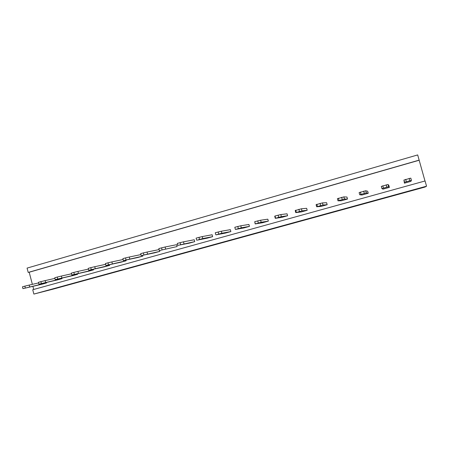 <?xml version="1.0" encoding="UTF-8"?>
<svg xmlns="http://www.w3.org/2000/svg" width="449" height="449" viewBox="0 0 449 449"><rect width="100%" height="100%" fill="white"/><g stroke="black" fill="none" stroke-linecap="round" stroke-linejoin="round"><path stroke-width="0.67" d="M426.55 186.189L425.007 187.042L53.392 289.066L33.871 294.073L32.732 289.74L425.068 180.969L426.55 186.189L33.871 294.073M32.367 284.352L29.196 272.234L28.203 272.425L27.069 268.104L417.682 154.927L424.984 180.992M33.709 289.465L32.895 286.355M28.203 272.425L419.158 160.13M29.196 272.234L419.108 160.259M404.42 183.181L410.925 181.362L411.424 180.313L404.543 182.232L404.42 183.181L403.926 180.055L404.543 182.232M381.908 188.558L381.302 186.397L388.043 184.511L388.806 185.325L389.378 187.373L382.997 189.152L381.908 188.558L388.649 186.672L389.378 187.373M359.728 194.748L359.127 192.61L365.733 190.763L367.675 191.235L368.247 193.261L361.984 195.012L359.728 194.748L366.333 192.902L368.247 193.261M337.985 200.821L337.395 198.705L343.872 196.887L346.948 197.032L347.509 199.042L341.369 200.759L337.985 200.821L344.462 199.008L347.509 199.042M275.282 218.326L274.715 216.272L275.024 215.997L280.816 214.56L287.051 213.797L287.59 215.75L281.781 217.372L275.282 218.326L281.388 216.62L287.59 215.75M295.773 212.607L295.201 210.53L301.425 208.785L306.645 208.314L307.195 210.284L301.273 211.934L295.773 212.607L302.003 210.867L307.195 210.284M316.674 206.77L316.09 204.671L322.438 202.897L326.608 202.724L327.164 204.716L321.136 206.4L316.674 206.77L323.022 204.997L327.164 204.716M255.178 223.939L254.718 221.694L260.605 220.223L267.812 219.179L268.345 221.116L262.637 222.71L255.178 223.939L261.166 222.266L268.345 221.116M142.636 255.391L142.827 256.11L137.787 257.518L123.385 260.588L142.827 256.11M159.603 250.52L159.833 251.373L154.697 252.798L141.194 255.616L159.833 251.373M177.81 245.39L177.276 243.403L183.489 241.837L194.226 239.766L194.731 241.641L189.422 243.122L177.81 245.39L194.731 241.641M159.333 250.548L158.806 248.583L165.092 246.995L176.631 244.688L177.131 246.546L159.333 250.548L177.131 246.546M215.812 234.771L215.262 232.75L221.323 231.235L230.359 229.658L230.881 231.561L225.376 233.098L216.104 234.849L221.868 233.239L230.881 231.561M196.634 240.131L196.09 238.127L202.23 236.584L212.13 234.754L212.646 236.645L207.242 238.155L197.105 240.153L202.768 238.571L212.646 236.645M235.36 229.316L234.805 227.273L240.776 225.78L248.914 224.466L249.442 226.386L243.841 227.946L235.456 229.445L241.332 227.806L249.442 226.386M77.486 273.761L77.626 274.288L72.912 275.602L55.244 279.62L77.626 274.288M93.37 269.288L93.521 269.86L88.728 271.196L71.829 274.984L93.521 269.86M125.939 260.111L126.113 260.768L121.157 262.154L105.891 265.471L126.113 260.768M109.517 264.742L109.679 265.353L104.802 266.712L88.711 270.27L109.679 265.353M61.867 278.15L61.996 278.649L57.36 279.94L38.945 284.172L61.996 278.649M46.5 282.472L46.617 282.932L42.054 284.206L22.927 288.645L46.617 282.932M403.926 180.055L410.807 178.13L411.424 180.313M388.043 184.511L388.649 186.672M365.733 190.763L366.333 192.902M343.872 196.887L344.462 199.008M280.816 214.56L281.388 216.62M301.425 208.785L302.003 210.867M322.438 202.897L323.022 204.997M260.605 220.223L261.166 222.266M123.385 260.588L122.869 258.658L125.518 257.911L129.284 257.03L129.8 258.944M129.284 257.03L140.919 254.583M141.194 255.616L140.672 253.663L143.371 252.91L147.025 252.057L147.547 253.994M147.025 252.057L159.075 249.582M183.489 241.837L184.023 243.807M165.092 246.995L165.619 248.948M221.323 231.235L221.868 233.239M202.23 236.584L202.768 238.571M240.776 225.78L241.332 227.806M55.244 279.62L54.756 277.751L57.225 277.061L61.401 276.056L61.889 277.909M61.401 276.056L71.514 273.789M71.829 274.984L71.335 273.104L73.844 272.403L77.924 271.421L78.423 273.289M77.924 271.421L88.397 269.103M105.891 265.471L105.38 263.557L107.985 262.828L111.863 261.913L112.368 263.816M111.863 261.913L123.093 259.505M88.711 270.27L88.206 268.373L90.765 267.655L94.745 266.712L95.244 268.592M94.745 266.712L105.588 264.343M38.945 284.172L38.462 282.32L40.887 281.641L45.158 280.608L45.641 282.443M45.158 280.608L54.924 278.391M22.927 288.645L22.45 286.81L24.835 286.142L29.191 285.081L29.668 286.905M29.191 285.081L38.62 282.921M405.677 179.37L406.3 181.57M409.151 178.393L409.78 180.599M382.789 185.785L383.401 187.968M386.191 184.831L386.808 187.02M360.362 192.077L360.968 194.232M363.696 191.139L364.302 193.3M338.383 198.233L338.978 200.372M341.655 197.319L342.25 199.463M275.024 215.997L275.596 218.079M278.105 215.138L278.677 217.215M295.728 210.194L296.306 212.293M298.871 209.313L299.449 211.417M316.842 204.273L317.432 206.394M320.047 203.375L320.637 205.496M254.718 221.694L255.285 223.748M257.743 220.846L258.304 222.906M125.518 257.911L126.034 259.848M143.371 252.91L143.893 254.858M180.077 242.617L180.61 244.604M161.556 247.809L162.083 249.779M218.169 231.937L218.725 233.963M198.946 237.33L199.485 239.334M237.768 226.442L238.324 228.485M57.225 277.061L57.713 278.93M73.844 272.403L74.343 274.283M107.985 262.828L108.495 264.747M90.765 267.655L91.265 269.557M40.887 281.641L41.375 283.493M24.835 286.142L25.312 287.977"/></g></svg>
